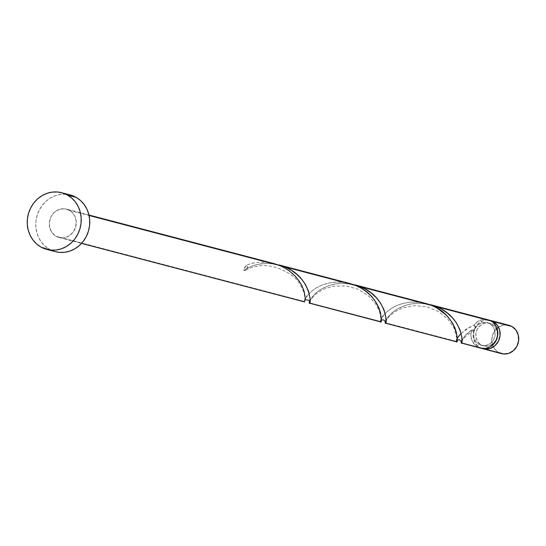 <?xml version="1.0" encoding="UTF-8"?>
<svg xmlns="http://www.w3.org/2000/svg" width="546" height="546" viewBox="0 0 546 546"><rect width="100%" height="100%" fill="white"/><g stroke="black" fill="none" stroke-linecap="round" stroke-linejoin="round"><path stroke-width="0.41" stroke-dasharray="2.73 2.05" d="M481.797 348.403A14.653 13.418 104.7 0 1 479.975 347.556A14.653 13.418 104.7 0 1 473.976 330.125A14.653 13.418 104.7 0 1 489.209 320.168L485.667 320.106L483.053 320.707L478.351 323.478L476.426 325.532L473.826 330.596L473.177 336.268L473.628 339.059L475.989 344.028L479.975 347.556L498.566 352.436L479.975 347.556L482.391 348.607M508.954 325.293A14.653 13.418 -75.3 0 0 492.785 334.405A14.653 13.418 -75.3 0 0 498.566 352.436L496.403 350.894L493.168 346.56L491.769 341.148L492.417 335.476L495.024 330.419L499.18 326.733L504.258 324.986L509.486 325.443M489.701 323.607L491.973 324.201A11.725 10.736 -75.3 0 0 489.619 323.246A11.725 10.736 -75.3 0 0 476.685 330.535A11.725 10.736 -75.3 0 0 481.306 344.963L479.026 344.362A11.725 10.736 104.7 0 1 474.972 328.672A11.725 10.736 104.7 0 1 487.339 322.645A11.725 10.736 104.7 0 1 489.701 323.607L492.888 326.426L494.778 330.405L495.079 334.923L493.755 339.298L490.997 342.868L487.23 345.086L483.026 345.611L479.026 344.362L475.839 341.543L473.948 337.565L473.648 333.046L474.972 328.672L477.73 325.102L481.497 322.884L485.701 322.358L489.701 323.607A11.725 10.736 104.7 0 1 494.321 338.035A11.725 10.736 104.7 0 1 481.388 345.325A11.725 10.736 104.7 0 1 479.026 344.362L485.305 346.205L489.509 345.679L493.277 343.468L496.034 339.899L497.358 335.524L497.058 330.999L495.167 327.027L493.707 325.436L490.042 323.368L487.974 322.959L483.776 323.485L480.009 325.703L477.252 329.265L475.921 333.647L476.228 338.165L478.119 342.137L481.306 344.963A11.725 10.736 -75.3 0 0 483.667 345.925A11.725 10.736 -75.3 0 0 496.601 338.629A11.725 10.736 -75.3 0 0 491.973 324.201L489.701 323.607M70.216 194.963A29.307 26.836 -75.3 0 0 37.886 213.186A29.307 26.836 -75.3 0 0 49.44 249.263L40.895 247.017L49.44 249.263A29.307 26.836 -75.3 0 0 55.337 251.658M273.41 263.459L266.871 262.312L260.333 262.128L254.013 262.858L246.307 265.069A14.653 13.418 -75.3 0 0 243.653 270.229L252.04 266.004L259.623 263.991L267.888 263.363L276.358 264.298M69.444 210.333L89.08 215.486L69.444 210.333A14.653 13.418 104.7 0 1 75.225 228.371A14.653 13.418 104.7 0 1 59.057 237.483A14.653 13.418 104.7 0 1 56.108 236.281A14.653 13.418 104.7 0 1 50.328 218.25A14.653 13.418 104.7 0 1 66.496 209.138A14.653 13.418 104.7 0 1 69.444 210.333L64.442 208.777L59.193 209.439L54.484 212.203L51.037 216.666L49.379 222.133L49.761 227.784L52.123 232.753L56.108 236.281L304.368 301.46L56.108 236.281L58.524 237.333L63.752 237.79L68.83 236.043L72.987 232.357L75.594 227.293L76.242 221.628L74.843 216.209L71.608 211.882L69.444 210.333M306.634 296.621L304.927 299.604L304.45 301.904M349.658 283.47L343.42 282.316L338.404 282.023L331.081 282.603L326.474 283.613L320.181 285.892L315.929 288.158L311.875 291.045L307.2 295.85M461.295 341.83L464.912 335.831L471.532 330.057A14.653 13.418 -75.3 0 0 477.695 346.963L461.124 342.608L477.695 346.963A14.653 13.418 -75.3 0 0 480.644 348.157M488.083 319.813A14.653 13.418 -75.3 0 0 474.187 324.89L466.011 329.245L460.353 334.241M385.933 320.386L388.315 316.66L392.676 312.257L397.304 309.029L404.381 305.733L410.326 304.102L417.683 303.262L428.228 304.17L420.7 303.269L413.534 303.583L406.784 304.961L400.73 307.227L395.57 310.114L391.455 313.322L388.431 316.516L385.401 321.69M385.38 321.744L385.606 321.116M457.801 337.667L456.285 341.339L385.162 322.666L456.285 341.339L456.367 341.782M458.49 336.595L458.128 337.141M309.971 300.443L312.353 296.724L316.721 292.315L321.341 289.087L328.419 285.79L334.364 284.159L341.721 283.319L352.266 284.227L344.744 283.326L337.571 283.64L330.821 285.019L324.768 287.285L319.615 290.172L315.492 293.379L312.476 296.574L309.439 301.747M309.418 301.808L309.643 301.174M382.596 316.564L380.323 321.396L309.207 302.73L380.323 321.396L380.412 321.847M425.621 303.412L419.376 302.259L414.366 301.965L409.445 302.225L402.436 303.549L396.137 305.835L391.892 308.101L387.837 310.988L383.162 315.793M486.698 319.533L482.098 319.731L477.757 321.594L474.187 324.89L475.259 326.583L474.972 328.672L473.471 330.064L471.532 330.057L470.864 334.998L471.771 339.824L474.14 343.973L477.695 346.963M480.111 348.007L480.603 348.15M55.255 251.638L49.44 249.263L45.113 246.171L41.469 242.199L38.643 237.503L36.746 232.262L35.845 226.679L35.981 220.966L37.148 215.336L39.298 210.019L42.349 205.214L46.192 201.099L50.662 197.843L55.603 195.564L60.824 194.349L66.114 194.246L71.273 195.263M501.474 353.624L500.982 353.487M498.566 352.436A14.653 13.418 -75.3 0 0 501.515 353.637M276.303 264.284L268.782 263.384L261.609 263.698L254.866 265.076L248.805 267.342L243.653 270.229A2.928 2.682 -75.3 0 0 246.307 265.069L243.653 270.229L244.615 270.434L246.458 269.69L247.092 268.844L247.379 266.762L246.307 265.069L252.668 263.131L259.623 262.162L267.874 262.428M279.723 265.533C307.93 276.624 306.436 307.507 304.368 301.46L306.333 297.065L308.715 294.041L312.182 290.8L316.728 287.681L322.263 285.012L328.631 283.074L335.585 282.105L343.837 282.371M380.323 321.396L382.296 317.001L384.677 313.977L388.138 310.742L392.683 307.623L398.225 304.948L404.593 303.016L411.541 302.047L419.792 302.307M456.285 341.339C455.794 337.346 461.766 331.859 474.187 324.89L474.972 328.672L473.723 329.948L471.532 330.057L467.417 333.265L464.393 336.459L461.356 341.632M487.339 322.645L489.619 323.246M88.978 215.035L66.496 209.138M59.057 237.483L81.538 243.386M481.388 345.325L483.667 345.925M473.723 329.948L463.52 338.261L461.431 342.008M245.843 270.127C260.101 262.694 275.43 264.421 291.83 275.3C304.245 284.343 305.78 300.607 304.825 300.553L304.702 301.078L305.009 300.573M385.469 322.065L388.779 316.837L394.212 312.135L402.723 307.855L414.926 305.548L427.511 306.941L439.127 311.902L448.075 319.287L453.965 327.853L456.859 338.384L456.62 340.963L456.927 340.458M309.514 302.122L311.261 298.846L315.581 294.219L322.747 289.592L332.951 286.268L346.137 285.94L357.596 289.073L368.038 295.447L375.348 303.399L379.34 311.008L380.896 318.434L380.664 321.021L380.972 320.516"/><path stroke-width="0.82" d="M490.363 320.406A14.653 13.418 104.7 0 0 489.209 320.168L511.902 326.488A14.653 13.418 -75.3 0 0 508.954 325.293L490.363 320.406A14.653 13.418 104.7 0 1 493.311 321.608L497.297 325.136L499.658 330.105L500.04 335.756L498.382 341.23L494.935 345.686L490.226 348.457L484.971 349.112L481.797 348.403A14.653 13.418 104.7 0 0 482.923 348.757L501.515 353.637A14.653 13.418 -75.3 0 0 517.683 344.526A14.653 13.418 -75.3 0 0 511.902 326.488L515.888 330.016L518.25 334.985L518.632 340.636L516.973 346.109L513.527 350.566L508.817 353.337L503.569 353.992L498.566 352.436M46.792 249.413L55.337 251.658A29.307 26.836 -75.3 0 0 87.667 233.429A29.307 26.836 -75.3 0 0 76.112 197.359L67.567 195.113L76.112 197.359A29.307 26.836 -75.3 0 0 70.216 194.963L61.671 192.718A29.307 26.836 104.7 0 1 67.567 195.113A29.307 26.836 104.7 0 1 79.122 231.19A29.307 26.836 104.7 0 1 46.792 249.413A29.307 26.836 104.7 0 1 40.895 247.017A29.307 26.836 104.7 0 1 29.341 210.94A29.307 26.836 104.7 0 1 61.671 192.718M380.364 321.819L381.156 318.987L380.589 313.111L378.931 307.917L376.651 303.364L373.198 298.403L369.676 294.581L365.533 291.066L360.838 287.995L355.685 285.476L284.562 266.81L355.685 285.476L350.88 283.804L278.747 264.858L284.562 266.81L291.243 270.229L297.079 274.556L301.877 279.491L305.535 284.691L308.626 291.414L310.046 298.676L309.841 301.904L309.275 303.166L309.418 301.808M309.439 301.747L309.207 302.73C311.275 308.777 312.79 277.907 284.562 266.81L279.149 264.96M304.409 301.877L305.214 298.096L304.259 291.694L301.938 285.722L299.208 281.101L294.963 275.887L289.571 271.123L284.875 268.052L279.723 265.533L89.08 215.486L279.723 265.533L273.901 263.582L88.978 215.035M307.2 295.85L306.634 296.621M428.166 304.156L435.142 306.163L441.025 308.859L447.167 312.913L452.327 317.683L456.367 322.836L459.95 329.682L461.848 336.998L461.848 341.291L461.309 343.011L461.295 341.83M461.309 343.011L480.644 348.157A14.653 13.418 -75.3 0 0 496.812 339.046A14.653 13.418 -75.3 0 0 491.031 321.007L436.479 306.688L491.031 321.007A14.653 13.418 -75.3 0 0 488.083 319.813L430.992 304.825M385.606 321.116L385.933 320.386M352.204 284.213L359.179 286.22L365.062 288.923L371.212 292.977L376.371 297.741L380.412 302.894L383.995 309.739L385.885 317.062L385.892 321.355L385.346 323.068L385.38 321.744M458.128 337.141L457.801 337.667M460.353 334.241L458.49 336.595M456.326 341.762L457.118 338.93L456.545 333.046L454.893 327.859L452.614 323.307L449.16 318.345L445.638 314.523L436.8 307.93L431.64 305.419L360.524 286.746L431.64 305.419L426.842 303.747L355.03 284.882M309.643 301.174L309.971 300.443M383.162 315.793L382.596 316.564M309.391 303.126L380.398 321.84M477.695 346.963L480.111 348.007L485.339 348.464L490.417 346.717L494.574 343.031L497.181 337.967L497.829 332.302L496.43 326.89L493.195 322.556L491.031 321.007L486.698 319.533M71.273 195.263L76.112 197.359L80.439 200.45L84.084 204.422L86.91 209.118L88.807 214.36L89.708 219.942L89.571 225.655L88.404 231.279L86.254 236.595L83.204 241.407L79.361 245.516L74.891 248.778L69.949 251.058L64.735 252.266L59.439 252.368L55.255 251.638M40.895 247.017L36.568 243.925L32.924 239.953L30.098 235.258L28.201 230.016L27.3 224.433L27.437 218.721L28.604 213.097L30.753 207.78L33.804 202.969L37.647 198.86L42.117 195.598L47.058 193.318L52.273 192.11L57.569 192.008L62.729 193.025L67.567 195.113L71.895 198.205L75.539 202.177L78.365 206.873L80.262 212.114L81.163 217.697L81.026 223.41L79.859 229.033L77.709 234.357L74.659 239.162L70.816 243.27L66.346 246.533L61.405 248.812L56.183 250.027L50.894 250.123L45.734 249.113L40.895 247.017M509.486 325.443L511.902 326.488L493.311 321.608A14.653 13.418 104.7 0 1 499.085 339.646A14.653 13.418 104.7 0 1 482.923 348.757M267.874 262.428L274.133 263.643L279.723 265.533M343.837 282.371L350.095 283.586L355.685 285.476C383.893 296.567 382.398 327.45 380.323 321.396M419.792 302.307L426.057 303.528L431.64 305.419C459.848 316.509 458.353 347.386 456.285 341.339M461.356 341.632L461.124 342.608C463.199 348.662 464.707 317.786 436.479 306.688L428.228 304.17M385.401 321.69L385.162 322.666C387.237 328.719 388.745 297.843 360.524 286.746L352.266 284.227M385.244 323.116L456.36 341.782M81.538 243.386L304.443 301.904M456.62 340.963C458.688 339.018 460.271 339.435 461.384 342.219L461.431 342.008M380.664 321.021C382.705 319.123 384.288 319.54 385.421 322.276L385.469 322.065M304.702 301.078C304.361 298.737 310.77 300.15 309.466 302.341L309.514 302.122"/></g></svg>
